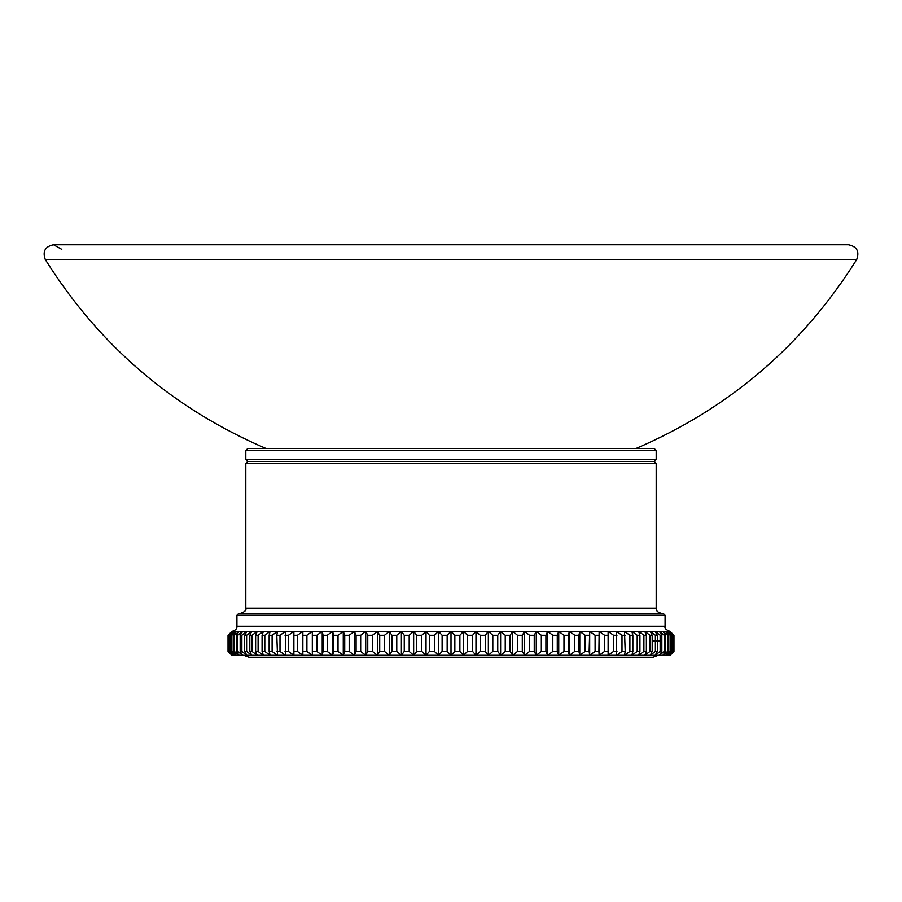 <?xml version="1.0" encoding="UTF-8"?>
<svg xmlns="http://www.w3.org/2000/svg" width="902" height="902" viewBox="0 0 902 902"><rect width="100%" height="100%" fill="white"/><g stroke="black" fill="none" stroke-linecap="round" stroke-linejoin="round"><path stroke-width="1.35" d="M245.806 459.49L656.194 459.49L654.254 461.429L247.746 461.429L654.254 461.429L656.194 463.369L245.806 463.369L247.746 461.429L245.806 459.49L245.806 450.448L656.194 450.448L654.254 448.508L247.746 448.508L245.806 450.448M656.194 463.369L656.194 608.14L245.806 608.14L245.806 463.369M451 613.304L238.861 613.304L236.922 615.243L665.078 615.243L663.139 613.304L451 613.304M664.988 626.236L236.922 626.236L236.922 615.243M232.006 631.4L228.274 635.279L228.274 651.436L232.006 655.314L228.048 651.436L228.048 635.279L232.006 631.4L232.716 631.4L229.209 635.279L229.209 651.436L232.716 655.314L228.556 651.436L228.556 635.279L232.716 631.4L234.137 631.4L230.878 635.279L230.878 651.436L234.137 655.314L229.785 651.436L229.785 635.279L234.137 631.4L236.279 631.4L233.268 635.279L233.268 651.436L236.279 655.314L231.746 651.436L231.746 635.279L236.279 631.4L239.109 631.4L236.369 635.279L236.369 651.436L239.109 655.314L234.419 651.436L234.419 635.279L239.109 631.4L242.638 631.4L240.169 635.279L240.169 651.436L242.638 655.314L237.79 651.436L237.79 635.279L242.638 631.4L246.844 631.4L244.656 635.279L244.656 651.436L246.844 655.314L241.86 651.436L241.86 635.279L246.844 631.4L251.714 631.4L249.809 635.279L249.809 651.436L251.714 655.314L246.618 651.436L246.618 635.279L251.714 631.4L257.228 631.4L255.627 635.279L255.627 651.436L257.228 655.314L252.041 651.436L252.041 635.279L257.228 631.4L263.384 631.4L262.076 635.279L262.076 651.436L263.384 655.314L258.107 651.436L258.107 635.279L263.384 631.4L270.149 631.4L269.146 635.279L269.146 651.436L270.149 655.314L264.805 651.436L264.805 635.279L270.149 631.4L277.5 631.4L276.801 635.279L277.5 655.314L272.111 651.436L272.111 635.279L277.5 631.4L285.427 631.4L285.427 655.314L280.003 651.436L280.003 635.279L285.427 631.4L293.883 631.4L293.883 655.314L288.448 651.436L288.448 635.279L293.883 631.4L302.858 631.4L302.858 655.314L302.858 631.4L312.317 631.4L312.317 655.314L312.317 631.4L322.228 631.4L323.074 635.279L323.074 651.436L322.228 655.314L322.228 631.4L332.556 631.4L333.706 635.279L333.706 651.436L332.556 655.314L332.556 631.4L343.267 631.4L344.722 635.279L344.722 651.436L343.267 655.314L343.267 631.4L354.328 631.4L356.087 635.279L356.087 651.436L354.328 655.314L354.328 631.4L365.716 631.4L367.757 635.279L367.757 651.436L365.716 655.314L365.716 631.4L377.374 631.4L379.708 635.279L379.708 651.436L377.374 655.314L377.374 631.4L389.281 631.4L391.885 635.279L391.885 651.436L389.281 655.314L389.281 631.4L401.379 631.4L404.254 635.279L404.254 651.436L401.379 655.314L401.379 631.4L413.646 631.4L416.769 635.279L416.769 651.436L413.646 655.314L413.646 631.4L426.026 631.4L429.408 635.279L429.408 651.436L426.026 655.314L426.026 631.4L438.496 631.4L442.115 635.279L442.115 651.436L438.496 655.314L438.496 631.4L451 631.4L454.845 635.279L454.845 651.436L451 655.314L447.155 651.436L442.115 651.436M669.994 631.4L673.952 635.279L673.952 651.436L669.994 655.314L673.726 651.436L673.726 635.279L669.994 631.4L451 631.4L447.155 635.279L442.115 635.279M463.504 631.4L467.563 635.279L467.563 651.436L463.504 655.314L463.504 631.4L459.885 635.279L459.885 651.436L454.845 651.436M232.006 655.314L463.504 655.314L459.885 651.436M475.974 631.4L480.236 635.279L480.236 651.436L475.974 655.314L475.974 631.4L472.592 635.279L472.592 651.436L467.563 651.436M463.504 655.314L475.974 655.314L472.592 651.436M488.354 631.4L492.808 635.279L492.808 651.436L488.354 655.314L488.354 631.4L485.231 635.279L485.231 651.436L480.236 651.436M475.974 655.314L488.354 655.314L485.231 651.436M500.621 631.4L505.233 635.279L505.233 651.436L500.621 655.314L500.621 631.4L497.746 635.279L497.746 651.436L492.808 651.436M488.354 655.314L500.621 655.314L497.746 651.436M512.719 631.4L517.5 635.279L517.5 651.436L512.719 655.314L512.719 631.4L510.115 635.279L510.115 651.436L505.233 651.436M500.621 655.314L512.719 655.314L510.115 651.436M524.626 631.4L529.542 635.279L529.542 651.436L524.626 655.314L524.626 631.4L522.292 635.279L522.292 651.436L517.5 651.436M512.719 655.314L524.626 655.314L522.292 651.436M536.284 631.4L541.324 635.279L541.324 651.436L536.284 655.314L536.284 631.4L534.243 635.279L534.243 651.436L529.542 651.436M524.626 655.314L536.284 655.314L534.243 651.436M547.672 631.4L552.813 635.279L552.813 651.436L547.672 655.314L547.672 631.4L545.913 635.279L545.913 651.436L541.324 651.436M536.284 655.314L547.672 655.314L545.913 651.436M558.733 631.4L563.976 635.279L563.976 651.436L558.733 655.314L558.733 631.4L557.278 635.279L557.278 651.436L552.813 651.436M547.672 655.314L558.733 655.314L557.278 651.436M569.444 631.4L574.766 635.279L574.766 651.436L569.444 655.314L569.444 631.4L568.294 635.279L568.294 651.436L563.976 651.436M558.733 655.314L569.444 655.314L568.294 651.436M579.772 631.4L585.15 635.279L585.15 651.436L579.772 655.314L579.772 631.4L578.926 635.279L578.926 651.436L574.766 651.436M569.444 655.314L579.772 655.314L578.926 651.436M589.683 631.4L595.094 635.279L595.094 651.436L589.683 655.314L589.683 631.4L589.141 651.436L585.15 651.436M579.772 655.314L589.683 655.314L589.141 651.436M599.142 631.4L604.577 635.279L604.577 651.436L599.142 655.314L599.142 631.4L598.905 651.436L595.094 651.436M589.683 655.314L599.142 655.314L598.905 651.436M608.117 631.4L613.552 635.279L613.552 651.436L608.117 655.314L608.117 631.4M616.573 631.4L621.997 635.279L621.997 651.436L616.573 655.314L616.573 631.4M624.5 631.4L629.889 635.279L629.889 651.436L624.5 655.314L625.199 651.436L624.5 631.4M631.851 631.4L637.195 635.279L637.195 651.436L631.851 655.314L632.854 651.436L632.854 635.279L631.851 631.4M638.616 631.4L643.893 635.279L643.893 651.436L638.616 655.314L639.924 651.436L639.924 635.279L638.616 631.4M644.772 631.4L649.959 635.279L649.959 651.436L644.772 655.314L646.373 651.436L646.373 635.279L644.772 631.4M650.286 631.4L655.382 635.279L655.382 651.436L650.286 655.314L652.191 651.436L652.191 635.279L650.286 631.4M655.156 631.4L660.14 635.279L660.14 651.436L655.156 655.314L657.344 651.436L657.344 635.279L655.156 631.4M659.362 631.4L664.21 635.279L664.21 651.436L659.362 655.314L661.831 651.436L661.831 635.279L659.362 631.4M662.891 631.4L667.581 635.279L667.581 651.436L662.891 655.314L665.631 651.436L665.631 635.279L662.891 631.4M665.721 631.4L670.254 635.279L670.254 651.436L665.721 655.314L668.732 651.436L668.732 635.279L665.721 631.4M667.863 631.4L672.216 635.279L672.216 651.436L667.863 655.314L671.122 651.436L671.122 635.279L667.863 631.4M669.284 631.4L673.444 635.279L673.444 651.436L669.284 655.314L672.791 651.436L672.791 635.279L669.284 631.4M302.858 655.314L297.423 651.436L297.423 635.279L302.858 631.4M312.317 655.314L306.905 651.436L306.905 635.279L312.317 631.4M322.228 655.314L316.85 651.436L316.85 635.279L322.228 631.4M332.556 655.314L327.234 651.436L327.234 635.279L332.556 631.4M343.267 655.314L338.024 651.436L338.024 635.279L343.267 631.4M354.328 655.314L349.187 651.436L349.187 635.279L354.328 631.4M365.716 655.314L360.676 651.436L360.676 635.279L365.716 631.4M377.374 655.314L372.458 651.436L372.458 635.279L377.374 631.4M389.281 655.314L384.5 651.436L384.5 635.279L389.281 631.4M401.379 655.314L396.767 651.436L396.767 635.279L401.379 631.4M413.646 655.314L409.192 651.436L409.192 635.279L413.646 631.4M426.026 655.314L421.764 651.436L421.764 635.279L426.026 631.4M438.496 655.314L434.437 651.436L434.437 635.279L438.496 631.4M429.408 635.279L434.437 635.279M416.769 635.279L421.764 635.279M404.254 635.279L409.192 635.279M391.885 635.279L396.767 635.279M379.708 635.279L384.5 635.279M367.757 635.279L372.458 635.279M356.087 635.279L360.676 635.279M344.722 635.279L349.187 635.279M333.706 635.279L338.024 635.279M323.074 635.279L327.234 635.279M312.859 635.279L316.85 635.279M303.095 635.279L306.905 635.279M293.804 635.279L297.423 635.279M285.032 635.279L288.448 635.279M276.801 635.279L280.003 635.279M269.146 635.279L272.111 635.279M262.076 635.279L264.805 635.279M255.627 635.279L258.107 635.279M249.809 635.279L252.041 635.279M244.656 635.279L246.618 635.279M240.169 635.279L241.86 635.279M236.369 635.279L237.79 635.279M233.268 635.279L234.419 635.279M230.878 635.279L231.746 635.279M229.209 635.279L229.785 635.279M231.915 655.314L228.037 651.436L228.037 635.279L231.915 631.4C235.535 630.397 237.203 628.683 236.922 626.236M670.085 655.314L673.963 651.436L673.963 635.279L670.085 631.4C666.037 629.923 664.368 628.198 665.078 626.236L665.078 615.243M672.216 635.279L672.791 635.279M670.254 635.279L671.122 635.279M667.581 635.279L668.732 635.279M664.21 635.279L665.631 635.279M660.14 635.279L661.831 635.279M655.382 635.279L657.344 635.279M649.959 635.279L652.191 635.279M643.893 635.279L646.373 635.279M637.195 635.279L639.924 635.279M629.889 635.279L632.854 635.279M621.997 635.279L625.199 635.279M613.552 635.279L616.968 635.279M604.577 635.279L608.196 635.279M595.094 635.279L598.905 635.279M585.15 635.279L589.141 635.279M574.766 635.279L578.926 635.279M563.976 635.279L568.294 635.279M552.813 635.279L557.278 635.279M541.324 635.279L545.913 635.279M529.542 635.279L534.243 635.279M517.5 635.279L522.292 635.279M505.233 635.279L510.115 635.279M492.808 635.279L497.746 635.279M480.236 635.279L485.231 635.279M467.563 635.279L472.592 635.279M447.155 651.436L447.155 635.279M434.437 651.436L429.408 651.436M421.764 651.436L416.769 651.436M409.192 651.436L404.254 651.436M396.767 651.436L391.885 651.436M384.5 651.436L379.708 651.436M372.458 651.436L367.757 651.436M360.676 651.436L356.087 651.436M349.187 651.436L344.722 651.436M338.024 651.436L333.706 651.436M327.234 651.436L323.074 651.436M316.85 651.436L312.859 651.436M306.905 651.436L303.095 651.436M297.423 651.436L293.804 651.436M288.448 651.436L285.032 651.436M280.003 651.436L276.801 651.436M272.111 651.436L269.146 651.436M264.805 651.436L262.076 651.436M258.107 651.436L255.627 651.436M252.041 651.436L249.809 651.436M246.618 651.436L244.656 651.436M241.86 651.436L240.169 651.436M237.79 651.436L236.369 651.436M234.419 651.436L233.268 651.436M231.746 651.436L230.878 651.436M229.785 651.436L229.209 651.436M672.791 651.436L672.216 651.436M671.122 651.436L670.254 651.436M668.732 651.436L667.581 651.436M665.631 651.436L664.21 651.436M661.831 651.436L660.14 651.436M657.344 651.436L655.382 651.436M652.191 651.436L649.959 651.436M646.373 651.436L643.893 651.436M639.924 651.436L637.195 651.436M632.854 651.436L629.889 651.436M625.199 651.436L621.997 651.436M616.968 651.436L613.552 651.436M608.196 651.436L604.577 651.436M669.994 655.314L599.142 655.314M451 655.314L451 631.4M454.845 635.279L459.885 635.279M251.714 655.314L246.844 655.314M659.362 641.096L652.191 641.096M856.708 259.528L45.292 259.528C42.36 251.399 45.111 246.471 53.534 244.746L848.466 244.746C856.889 246.471 859.64 251.399 856.708 259.528C802.769 345.466 729.188 408.459 635.966 448.508M656.194 608.14C655.912 610.654 657.637 612.368 661.369 613.304M245.806 608.14C246.528 610.169 244.803 611.894 240.631 613.304M656.194 459.49L656.194 450.448M61.787 249.347L53.534 244.746M45.269 259.505C99.209 345.443 172.789 408.437 266.011 448.497M243.788 655.314L249.042 657.254L652.958 657.254L658.212 655.314"/></g></svg>
